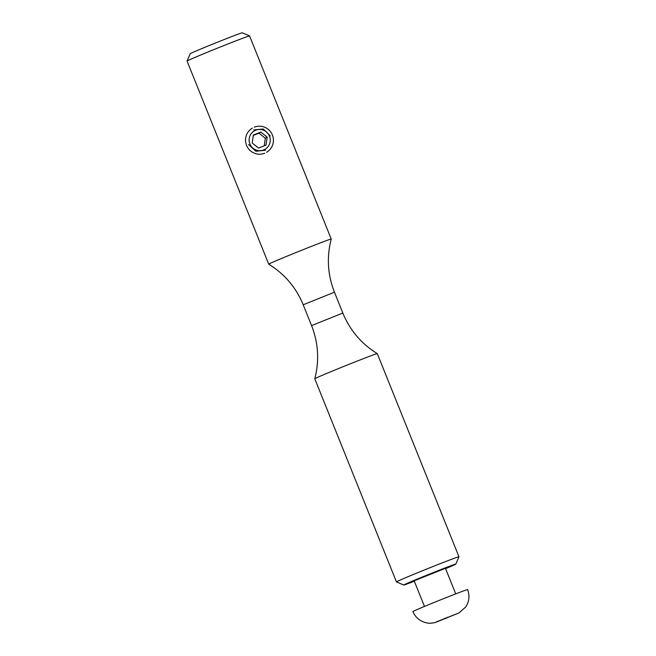 <?xml version="1.0" encoding="UTF-8"?>
<svg xmlns="http://www.w3.org/2000/svg" width="656" height="656" viewBox="0 0 656 656"><rect width="100%" height="100%" fill="white"/><g stroke="black" fill="none" stroke-linecap="round" stroke-linejoin="round"><path stroke-width="0.98" d="M265.664 150.24L255.832 151.249L248.591 144.55M414.166 580.822L445.317 568.35M445.58 568.662A28.077 0.533 158.1 0 0 455.658 564.217A28.077 0.533 158.1 0 0 455.838 564.086A28.077 0.533 158.1 0 0 431.476 573.295A28.077 0.533 158.1 0 0 403.924 584.873A28.077 0.533 158.1 0 0 403.752 585.021A28.077 0.533 158.1 0 0 414.321 581.224M403.752 585.021L396.454 581.913A33.686 0.64 -21.9 0 1 396.445 581.897A33.686 0.64 -21.9 0 1 396.659 581.724A33.686 0.64 -21.9 0 1 429.426 567.948A33.686 0.64 -21.9 0 1 458.954 556.772A33.686 0.64 -21.9 0 1 458.954 556.788L455.838 564.086M187.067 61.041L190.183 53.735A28.077 0.533 -21.9 0 1 190.363 53.603A28.077 0.533 -21.9 0 1 217.415 42.222A28.077 0.533 -21.9 0 1 242.261 32.8L249.567 35.916A33.686 0.64 158.1 0 0 249.567 35.916A33.686 0.64 158.1 0 0 219.744 47.224A33.686 0.64 158.1 0 0 187.28 60.877A33.686 0.64 158.1 0 0 187.067 61.041A33.686 0.64 158.1 0 0 187.067 61.049L268.722 264.179A33.686 0.64 158.1 0 0 268.73 264.188C284.597 273.995 296.086 287.517 303.195 304.778L311.567 325.614C318.381 342.981 319.456 360.702 314.782 378.758A33.686 0.64 158.1 0 0 314.782 378.766L396.445 581.897M249.575 35.924L331.231 239.055A33.686 0.64 158.1 0 0 331.231 239.055C326.565 257.119 327.631 274.839 334.453 292.215L342.826 313.043C349.927 330.304 361.415 343.834 377.29 353.633A33.686 0.64 158.1 0 0 377.29 353.633A33.686 0.64 158.1 0 0 347.541 364.908A33.686 0.64 158.1 0 0 315.003 378.594A33.686 0.64 158.1 0 0 314.782 378.758M331.231 239.055A33.686 0.64 158.1 0 0 301.703 250.231A33.686 0.64 158.1 0 0 268.935 264.007A33.686 0.64 158.1 0 0 268.722 264.179M253.708 129.913L263.359 129.019L270.321 135.874M255.725 130.208A10.635 10.545 59.5 0 0 249.895 143.984A10.635 10.545 59.5 0 0 263.655 149.937A10.635 10.545 59.5 0 0 269.485 136.161A10.635 10.545 59.5 0 0 255.725 130.208M264.712 153.225A14.038 13.924 -120.5 0 1 246.976 146.329A14.038 13.924 -120.5 0 1 252.355 128.1M254.241 127.182A14.038 13.924 -120.5 0 1 271.978 134.07A14.038 13.924 -120.5 0 1 266.59 152.299M266.041 145.091L267.156 137.096L260.809 132.069L253.339 135.054L252.224 143.057L258.571 148.076L266.041 145.091M264.253 145.804L265.319 138.178L267.156 137.096M265.319 138.178L258.964 133.16L253.29 135.423M258.964 133.16L260.809 132.069M436.125 622.011L459.011 612.909L436.076 622.216M458.823 613.04L465.678 607.021C469.237 601.536 469.876 595.73 467.613 589.588A29.479 0.558 158.1 0 0 441.775 599.379A29.479 0.558 158.1 0 0 413.1 611.425A29.479 0.558 158.1 0 0 412.911 611.581C415.576 617.673 420.152 621.437 426.638 622.872C429.04 623.446 431.984 623.29 435.486 622.421M445.998 618.403L447.499 617.28M445.539 618.067L445.711 618.51M443.915 618.731L445.473 618.616M342.826 313.043L311.567 325.614M334.453 292.215L303.195 304.778M377.298 353.641L458.954 556.772M445.424 568.26L455.715 593.877M414.166 580.831L424.465 606.439"/></g></svg>
